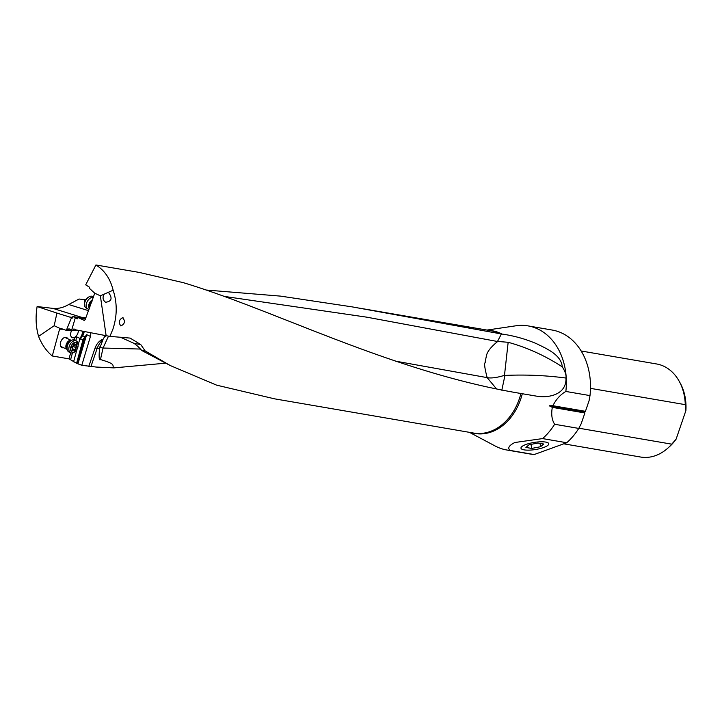 <?xml version="1.0" encoding="UTF-8"?>
<svg xmlns="http://www.w3.org/2000/svg" width="722" height="722" viewBox="0 0 722 722"><rect width="100%" height="100%" fill="white"/><g stroke="black" fill="none" stroke-linecap="round" stroke-linejoin="round"><path stroke-width="1.08" d="M85.756 299.783L79.059 299.025L68.725 304.522C63.274 307.653 57.986 308.944 52.868 308.375L37.12 306.543C35.387 317.102 35.874 327.048 38.573 336.38C41.831 344.538 46.407 351.072 52.273 355.982L69.014 358.861L76.586 363.292L81.794 365.296L96.143 367.047L113.868 367.886L165.582 363.184M206.239 290.036L280.614 296.128L352.318 306.904L501.411 333.961L497.476 341.497L366.812 317.175L224.704 296.471M76.983 363.365L84.898 336.912L83.075 339.448L76.586 363.292M83.075 339.448L79.817 338.934L81.821 335.089A4.458 2.78 114.9 0 0 83.075 331.263M73.599 361.749L76.983 349.349M78.084 345.306L79.817 338.934M74.167 339.972L74.889 337.3L76.803 336.93L79.79 338.32M74.889 337.3A5.577 3.484 -65.1 0 1 72.76 337.779A5.577 3.484 -65.1 0 1 72.2 337.607A5.577 3.484 -65.1 0 1 71.64 330.577M62.588 329.223L59.583 329.16L52.273 355.982M63.563 347.724A5.577 3.484 -65.1 0 1 62.417 347.787A5.577 3.484 -65.1 0 1 60.702 341.957A5.577 3.484 -65.1 0 1 65.991 337.327A5.577 3.484 -65.1 0 1 67.742 338.735M59.583 329.16A1.236 0.939 91.2 0 1 60.061 328.456L54.186 325.721L38.573 336.38M37.12 306.543L56.921 313.077L54.186 325.721M60.81 328.402L66.316 330.369L71.352 318.059L69.646 317.03L72.489 317.364M69.646 317.03L56.921 313.077M71.352 318.059L72.074 318.339L72.85 316.489A94.672 57.769 121.2 0 0 75.106 316.94A94.672 57.769 121.2 0 0 81.523 317.545L85.945 317.626M537.042 396.234L519.867 393.319C391.658 371.866 276.418 310.659 183.198 282.636L139.247 272.42L95.918 264.974L85.701 284.856L89.275 287.04L89.311 288.24L94.744 293.213L100.367 295.821L106.125 335.685L76.117 329.927L73.924 328.907L73.436 330.55A94.799 59.15 -65.1 0 1 79.212 330.523M518.577 393.084L519.867 393.319M520.905 393.472A51.885 39.972 99.8 0 1 473.713 433.074L274.55 398.833L216.654 385.16L170.329 365.576L145.131 350.901L140.799 344.611L130.14 338.095L109.897 336.371L112.912 329.16C117.226 315.983 117.307 302.996 113.137 290.199C110.304 278.728 104.564 270.317 95.918 264.974M120.926 325.956C124.942 323.817 125.502 321.055 122.587 317.662C118.841 319.909 118.291 322.671 120.926 325.956L120.357 325.739M123.173 317.888L122.587 317.662M536.978 396.216C547.267 398.057 566.58 395.475 565.985 378.039C545.715 375.377 525.372 374.501 504.949 375.431L504.479 375.359C496.781 377.696 491.005 378.454 487.16 377.624C482.35 359.249 486.087 363.843 485.058 362.263L486.24 356.74C486.718 352.282 490.554 347.183 497.738 341.452L508.162 342.291L504.479 375.359M469.426 432.334L495.301 446.07A62.958 48.509 -80.2 0 0 497.169 446.99A62.958 48.509 -80.2 0 0 506.718 449.986A62.958 48.509 -80.2 0 0 510.039 450.402C507.367 448.118 508.965 445.492 514.822 442.514L542.574 438.588A62.958 48.509 -80.2 0 0 554.631 424.265C551.843 419.852 551.076 414.22 552.321 407.361L584.874 412.966L584.54 411.856L585.443 411.323L589.107 400.602L590 395.602L565.858 391.45A62.958 48.509 -80.2 0 0 537.601 328.88A62.958 48.509 -80.2 0 0 528.053 325.893A62.958 48.509 -80.2 0 0 515.986 325.775L487.007 330.071M565.858 391.45C560.534 394.474 556.202 399.23 552.881 405.719L549.243 405.782L552.321 407.361M508.162 342.291C527.096 347.508 545.137 355.693 562.276 366.857C561.193 354.601 546.193 348.482 536.455 343.663C525.381 338.943 513.893 335.748 501.989 334.06L501.411 333.961M562.276 366.857C565.155 371.325 566.391 375.052 565.985 378.039M496.33 388.68L487.16 377.624L395.187 361.09M113.868 367.886C111.459 365.206 117.135 364.402 100.457 359.565L103.056 348.04L140.474 349.06M100.457 359.565C99.131 360.838 98.806 357.309 99.492 348.988L97.217 348.185A24.783 22.129 109.3 0 1 103.038 339.295A10.938 6.823 114.9 0 0 95.006 348.221L88.752 366.496M90.412 332.671A5.207 3.249 -65.1 0 1 90.44 336.416L81.794 365.296M106.486 335.748L104.762 336.569A18.998 11.85 114.9 0 0 103.075 339.286L103.038 339.295M104.762 336.569A49.574 30.929 114.9 0 0 103.282 335.143M73.436 330.55L71.767 329.773L75.314 317.77L77.028 318.799L78.12 317.527L84.248 320.397L85.187 319.665L94.744 293.213M77.317 318.862A94.672 57.769 -58.8 0 1 77.028 318.799L77.786 318.42M70.215 329.178A94.059 58.69 114.9 0 0 67.787 329.349L68.987 328.844L71.767 329.773M67.787 329.349L67.444 330.486L66.316 330.369M75.314 317.77L72.85 316.489M77.967 363.707L86.667 334.665L84.898 336.912M82.127 331.082A5.577 3.484 -65.1 0 1 81.821 335.089M72.137 337.571A5.577 3.484 114.9 0 0 72.633 337.725A5.577 3.484 114.9 0 0 78.355 330.73M67.444 330.486L79.303 330.541M113.137 290.199L100.367 295.821M109.897 336.371L106.125 335.685M104.212 294.125C102.316 297.491 102.777 300.199 105.593 302.256C111.567 301.462 112.632 298.312 108.769 292.807L108.724 292.789M108.769 292.807L107.84 292.527M105.313 335.531L104.654 335.405M170.329 365.576L141.846 350.54L138.958 347.49A20.306 6.444 26.9 0 0 133.94 343.311L120.375 337.201M105.241 335.856L105.556 336.533M145.131 350.901L141.846 350.54M99.816 346.84L99.717 347.399L103.056 348.04L108.508 336.118M99.492 348.988L103.075 339.286M528.053 325.893L552.186 330.044A62.958 48.509 99.8 0 1 561.743 333.032A62.958 48.509 99.8 0 1 590 395.602M554.631 424.265L578.764 428.417A62.958 48.509 99.8 0 1 566.716 442.739L534.172 454.553A62.958 48.509 99.8 0 1 530.851 454.138L506.718 449.986M534.172 454.553L510.039 450.402M566.716 442.739L542.574 438.588M545.615 442.063A14.079 3.61 -9 0 1 548.774 443.759A14.079 3.61 -9 0 1 539.857 448.642A14.079 3.61 -9 0 1 524.127 449.869A14.079 3.61 -9 0 1 520.968 448.145A14.079 3.61 -9 0 1 529.939 443.281A14.079 3.61 -9 0 1 545.615 442.063M584.874 412.966L581.21 423.688L578.764 428.417M552.881 405.719L585.443 411.323M549.243 405.782L584.54 411.856M590.488 388.355L685.277 404.654L685.9 410.565L676.126 439.12L671.749 444.165A47.219 36.38 99.8 0 1 667.85 448.127A47.219 36.38 99.8 0 1 640.558 457.026L564.496 443.949M671.749 444.165L578.882 428.2M581.147 350.991L656.56 363.96A47.219 36.38 99.8 0 1 663.726 366.198A47.219 36.38 99.8 0 1 679.312 381.469A47.219 36.38 99.8 0 1 685.277 404.654M679.312 381.469L680.323 383.31A44.917 34.611 99.8 0 1 685.9 410.565M676.126 439.12A44.917 34.611 99.8 0 1 669.42 446.719L667.85 448.127M84.736 300.009L84.618 303.078M501.808 390.232L504.949 375.431M80.873 318.456L85.503 318.799M78.12 317.527L85.774 318.086M93.544 297.238A6.57 4.007 121.2 0 0 93.156 297.184A6.57 4.007 121.2 0 0 87.028 301.967A6.57 4.007 121.2 0 0 87.533 308.79A6.57 4.007 121.2 0 0 88.698 309.151A6.57 4.007 121.2 0 0 89.104 309.16M87.533 308.79L85.864 307.789A6.57 4.007 -58.8 0 1 84.456 304.152A6.57 4.007 -58.8 0 1 88.788 296.986A6.57 4.007 -58.8 0 1 91.495 296.182A6.57 4.007 -58.8 0 1 92.66 296.543L93.589 297.103M84.456 304.152L84.519 303.267A5.325 3.249 -58.8 0 1 88.039 297.455L88.788 296.986M69.014 358.861L70.666 352.805L68.933 352.002A6.57 4.097 -65.1 0 1 67.534 350.531A6.57 4.097 -65.1 0 1 67.985 344.313A6.57 4.097 -65.1 0 1 72.444 339.963A6.57 4.097 -65.1 0 1 73.391 339.845A6.57 4.097 -65.1 0 1 74.474 340.089L76.207 340.892A6.57 4.097 114.9 0 0 75.133 340.649A6.57 4.097 114.9 0 0 69.393 345.937A6.57 4.097 114.9 0 0 70.675 352.805A6.57 4.097 114.9 0 0 71.758 353.058A6.57 4.097 114.9 0 0 74.745 351.822L75.377 351.289A5.325 3.321 114.9 0 0 78.084 345.468A5.325 3.321 114.9 0 0 75.693 342.228A5.325 3.321 114.9 0 0 70.819 347.183A5.325 3.321 114.9 0 0 72.949 352.291A5.325 3.321 114.9 0 0 75.377 351.289M75.196 349.944L72.218 348.564A1.715 1.074 -65.1 0 1 73.554 346.587A0.722 0.451 114.9 0 0 73.924 345.269L76.902 346.65A0.722 0.451 -65.1 0 1 76.541 347.977A1.715 1.074 114.9 0 0 75.196 349.944A0.722 0.451 -65.1 0 1 74.222 350.594A1.715 1.074 114.9 0 0 73.834 350.161A1.715 1.074 114.9 0 0 72.615 350.558A0.722 0.451 -65.1 0 1 72.001 349.881A1.715 1.074 114.9 0 0 71.749 347.869L71.749 347.869A0.722 0.451 -65.1 0 1 72.101 346.551A1.715 1.074 114.9 0 0 73.445 344.575A0.722 0.451 -65.1 0 1 74.42 343.934A1.715 1.074 114.9 0 0 74.808 344.358A1.715 1.074 114.9 0 0 76.027 343.961A0.722 0.451 -65.1 0 1 76.64 344.647A1.715 1.074 114.9 0 0 76.893 346.65A1.715 1.074 114.9 0 0 76.902 346.65L73.915 345.26A1.715 1.074 -65.1 0 1 73.906 345.26A1.715 1.074 -65.1 0 1 73.445 344.593M78.084 345.468L78.075 344.647A6.57 4.097 114.9 0 0 76.207 340.892M529.091 444.743L538.007 443.046L543.747 444.03L540.579 446.719L531.663 448.425L525.914 447.432L529.091 444.743M531.022 444.373L531.663 448.425M540.579 446.719L540.056 443.398M359.547 308.159L491.294 330.811A51.885 39.972 99.8 0 1 499.164 333.275A51.885 39.972 99.8 0 1 499.191 333.284A51.885 39.972 99.8 0 1 500.445 333.907M70.612 359.646L72.426 352.995M75.774 340.694L76.803 336.93M52.868 308.375L82.398 317.563M471.502 432.695A52.083 40.125 -80.2 0 0 522.295 393.707M501.998 334.06A52.083 40.125 -80.2 0 0 500.49 333.311A52.083 40.125 -80.2 0 0 500.472 333.302A52.083 40.125 -80.2 0 0 489.083 330.432M90.918 366.577L97.217 348.185A24.783 3.231 -161.1 0 0 95.006 348.221M80.142 339.223L82.633 335.757L84.952 336.831M81.803 335.143L82.633 335.757A5.207 3.249 114.9 0 0 84.122 331.461M86.667 334.665L90.44 336.416M84.591 320.333L83.914 320.288M133.94 343.311L140.799 344.611M88.535 310.677L68.725 304.522M89.699 307.545A4.955 3.023 -58.8 0 1 92.073 301.182M92.615 299.738A5.225 3.186 121.2 0 0 89.104 303.872A5.225 3.186 121.2 0 0 89.42 308.294M71.072 340.324A4.955 3.096 114.9 0 0 70.621 340.27A4.955 3.096 114.9 0 0 66.406 343.97A4.955 3.096 114.9 0 0 66.929 349.249M67.534 350.531L66.74 348.843A5.225 3.258 -65.1 0 1 67.101 343.907A5.225 3.258 -65.1 0 1 70.648 340.441L72.444 339.963M76.64 344.647L75.72 344.213M72.615 350.558L71.902 350.224M76.541 347.977L73.554 346.587M66.956 349.304L60.666 346.38M71.135 340.315L65.675 337.779M73.779 343.88L74.808 344.358M72.173 349.385L73.834 350.161"/></g></svg>
